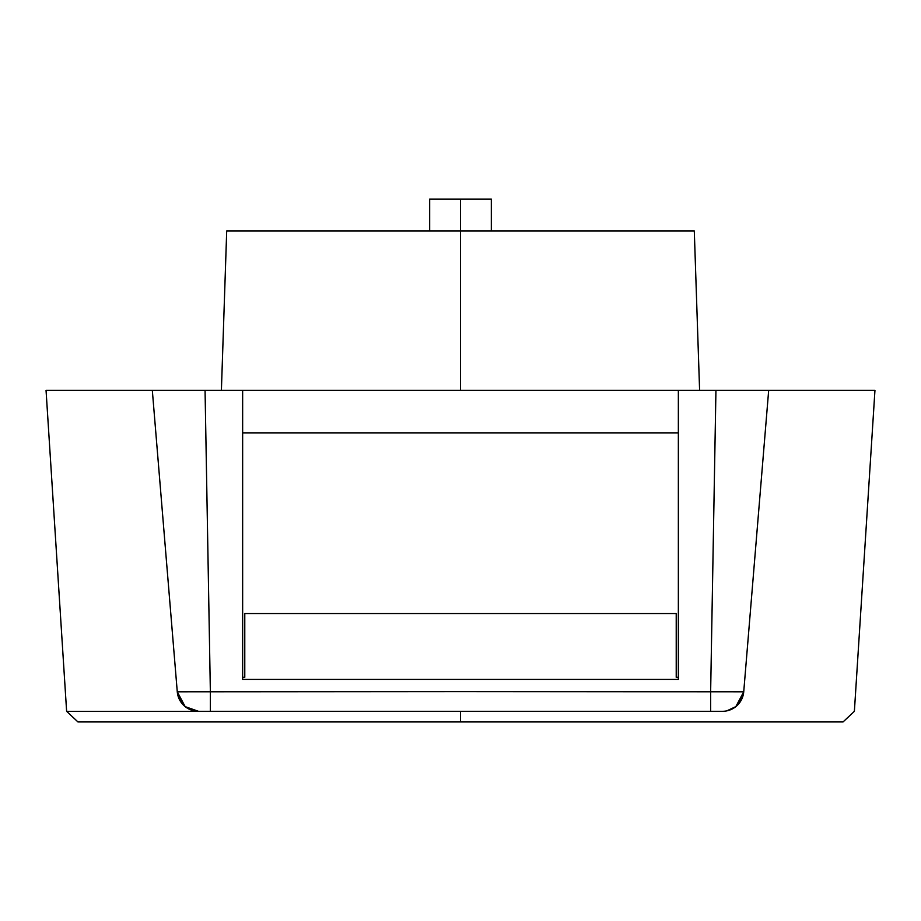 <?xml version="1.0" encoding="UTF-8"?>
<svg xmlns="http://www.w3.org/2000/svg" width="921" height="921" viewBox="0 0 921 921"><rect width="100%" height="100%" fill="white"/><g stroke="black" fill="none" stroke-linecap="round" stroke-linejoin="round"><path stroke-width="1.38" d="M46.05 390.366L66.623 711.323L77.928 721.926L843.072 721.926L460.5 721.926L460.5 711.323L460.5 721.926L77.928 721.926L843.072 721.926L854.377 711.323L874.95 390.366L46.05 390.366L152.322 390.366L177.269 691.798L710.644 691.441L715.939 390.366L205.061 390.366L210.356 691.441L205.061 390.366L152.322 390.366L177.269 691.798A21.252 21.252 0 0 0 198.452 711.3L185.167 706.637L177.269 691.798A21.252 21.252 0 0 0 198.452 711.3L210.356 711.3L210.356 691.441L177.269 691.798M244.779 677.292L242.649 677.292L244.779 677.292L244.779 613.524L676.221 613.524L676.221 677.292L678.351 677.292L676.221 677.292L676.221 613.524L244.779 613.524L244.779 677.292M678.351 432.87L242.649 432.87L678.351 432.87M460.5 199.074L429.681 199.074L460.5 199.074L460.5 230.964L460.5 199.074L491.319 199.074L460.5 199.074M699.603 390.366L694.296 230.964L460.5 230.964L460.5 390.366L460.5 230.964L226.704 230.964L460.5 230.964L226.704 230.964L221.397 390.366M460.5 230.964L694.296 230.964L460.5 230.964M460.5 711.323L66.623 711.323L460.5 711.323M179.48 699.615L177.995 695.816L185.167 706.637L181.794 703.241M678.351 390.366L678.351 679.41L242.649 679.41L242.649 390.366L242.649 679.41L678.351 679.41L678.351 390.366M722.548 711.3L710.644 711.3L710.644 691.441L710.644 711.3L210.356 711.3L722.548 711.3A21.252 21.252 0 0 0 743.731 691.798L768.678 390.366L715.939 390.366L710.644 691.441L743.731 691.798L735.844 706.614L726.761 710.897M874.95 390.366L768.678 390.366L743.731 691.798L210.356 691.441L210.356 711.3L198.452 711.3M753.228 390.366L768.678 390.366M741.52 699.615L743.005 695.816L735.844 706.614L739.206 703.241M196.783 711.231L194.665 710.954L196.783 711.231M429.681 199.074L429.681 230.964M491.319 199.074L491.319 230.964"/></g></svg>
